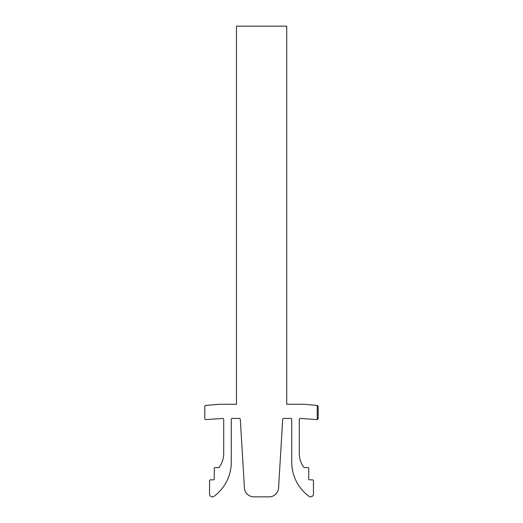 <?xml version="1.0" encoding="UTF-8"?>
<svg xmlns="http://www.w3.org/2000/svg" width="523" height="523" viewBox="0 0 523 523"><rect width="100%" height="100%" fill="white"/><g stroke="black" fill="none" stroke-linecap="round" stroke-linejoin="round"><path stroke-width="0.39" stroke-dasharray="2.62 1.96" d="M317.317 405.443L304.007 404.279L286.709 404.279L286.709 26.15L236.468 26.15L236.468 404.279L218.993 404.279L205.683 405.443A0.941 0.941 0 0 0 204.82 406.384L204.82 418.655A0.941 0.941 0 0 0 205.853 419.596L222.772 418.446A0.941 0.941 0 0 1 223.713 419.394L223.713 453.395A23.613 23.613 0 0 1 218.993 467.569L215.215 467.569A0.941 0.941 0 0 0 214.267 468.51L214.267 478.905A0.941 0.941 0 0 1 213.325 479.846L210.488 479.846A0.941 0.941 0 0 0 209.546 480.794L209.546 494.019A2.831 2.831 0 0 0 214.064 496.294A42.507 42.507 0 0 0 231.271 462.136L231.271 419.394A0.941 0.941 0 0 1 232.219 418.446L239.357 418.446A0.941 0.941 0 0 1 240.299 419.335L244.437 487.972A9.447 9.447 0 0 0 253.864 496.85L269.136 496.85A9.447 9.447 0 0 0 278.563 487.972L282.701 419.335A0.941 0.941 0 0 1 283.643 418.446L290.781 418.446A0.941 0.941 0 0 1 291.729 419.394L291.729 462.136A42.507 42.507 0 0 0 308.936 496.294A2.831 2.831 0 0 0 313.454 494.019L313.454 480.794A0.941 0.941 0 0 0 312.512 479.846L309.675 479.846A0.941 0.941 0 0 1 308.733 478.905L308.733 468.51A0.941 0.941 0 0 0 307.786 467.569L304.007 467.569A23.613 23.613 0 0 1 299.287 453.395L299.287 419.394A0.941 0.941 0 0 1 300.228 418.446L317.147 419.596A0.941 0.941 0 0 0 317.232 419.603L318.18 418.655L318.18 406.384M317.232 405.436L317.232 419.603"/><path stroke-width="0.78" d="M236.468 404.279L236.468 26.15L286.709 26.15L286.709 404.279L304.007 404.279L317.232 405.436L317.232 419.603A0.941 0.941 0 0 1 317.147 419.596L300.228 418.446A0.941 0.941 0 0 0 299.287 419.394L299.287 453.395A23.613 23.613 0 0 0 304.007 467.569L307.786 467.569A0.941 0.941 0 0 1 308.733 468.51L308.733 478.905A0.941 0.941 0 0 0 309.675 479.846L312.512 479.846A0.941 0.941 0 0 1 313.454 480.794L313.454 494.019A2.831 2.831 0 0 1 308.936 496.294A42.507 42.507 0 0 1 291.729 462.136L291.729 419.394A0.941 0.941 0 0 0 290.781 418.446L283.643 418.446A0.941 0.941 0 0 0 282.701 419.335L278.563 487.972A9.447 9.447 0 0 1 269.136 496.85L253.864 496.85A9.447 9.447 0 0 1 244.437 487.972L240.299 419.335A0.941 0.941 0 0 0 239.357 418.446L232.219 418.446A0.941 0.941 0 0 0 231.271 419.394L231.271 462.136A42.507 42.507 0 0 1 214.064 496.294A2.831 2.831 0 0 1 209.546 494.019L209.546 480.794A0.941 0.941 0 0 1 210.488 479.846L213.325 479.846A0.941 0.941 0 0 0 214.267 478.905L214.267 468.51A0.941 0.941 0 0 1 215.215 467.569L218.993 467.569A23.613 23.613 0 0 0 223.713 453.395L223.713 419.394A0.941 0.941 0 0 0 222.772 418.446L205.853 419.596A0.941 0.941 0 0 1 204.82 418.655L204.82 406.384A0.941 0.941 0 0 1 205.683 405.443L218.993 404.279L236.468 404.279M317.232 419.603L318.18 418.655L318.18 406.384L317.317 405.443L318.18 406.384"/></g></svg>
